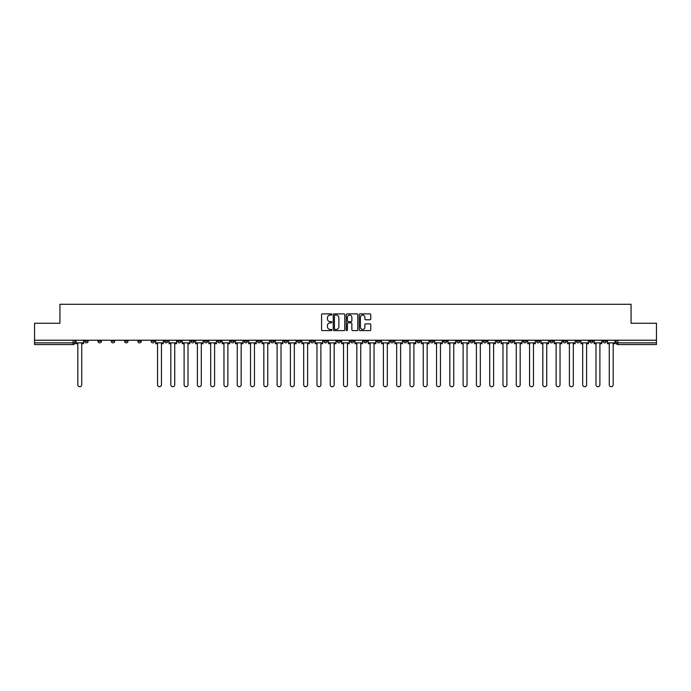 <?xml version="1.0" encoding="UTF-8"?>
<svg xmlns="http://www.w3.org/2000/svg" width="691" height="691" viewBox="0 0 691 691"><rect width="100%" height="100%" fill="white"/><g stroke="black" fill="none" stroke-linecap="round" stroke-linejoin="round"><path stroke-width="1.04" d="M331.87 314.474A0.587 0.587 0 0 0 331.291 313.887L322.403 313.887A0.838 0.838 0 0 0 321.574 314.725L321.574 329.771A0.838 0.838 0 0 0 322.403 330.609L331.291 330.609A0.587 0.587 0 0 0 331.87 330.022A0.587 0.587 0 0 0 331.291 329.434L330.143 329.434A2.678 2.678 0 0 1 327.465 326.765L327.465 325.513A2.678 2.678 0 0 1 330.143 322.835L331.291 322.835A0.587 0.587 0 0 0 331.87 322.248A0.587 0.587 0 0 0 331.291 321.661L330.143 321.661A2.678 2.678 0 0 1 327.465 318.992L327.465 317.73A2.678 2.678 0 0 1 330.143 315.061L331.291 315.061A0.587 0.587 0 0 0 331.87 314.474M523.165 340.222L523.165 341.155L526.568 341.155A1.702 1.702 0 0 1 524.866 342.857A1.702 1.702 0 0 1 523.165 341.155L523.165 340.222M443.441 340.222L443.441 341.155L446.852 341.155A1.702 1.702 0 0 1 445.151 342.857A1.702 1.702 0 0 1 443.441 341.155L443.441 340.222M430.156 340.222L430.156 341.155L433.568 341.155A1.702 1.702 0 0 1 431.858 342.857A1.702 1.702 0 0 1 430.156 341.155L430.156 340.222M350.441 340.222L350.441 341.155L353.844 341.155A1.702 1.702 0 0 1 352.142 342.857A1.702 1.702 0 0 1 350.441 341.155L350.441 340.222M337.156 340.222L337.156 341.155L340.559 341.155A1.702 1.702 0 0 1 338.858 342.857A1.702 1.702 0 0 1 337.156 341.155L337.156 340.222M323.863 340.222L323.863 341.155L327.275 341.155A1.702 1.702 0 0 1 325.573 342.857A1.702 1.702 0 0 1 323.863 341.155L323.863 340.222M297.294 340.222L297.294 341.155L300.697 341.155A1.702 1.702 0 0 1 298.996 342.857A1.702 1.702 0 0 1 297.294 341.155L297.294 340.222M270.725 341.155L270.725 340.222L270.725 341.155A1.702 1.702 0 0 0 272.427 342.857A1.702 1.702 0 0 1 270.725 341.155L274.128 341.155A1.702 1.702 0 0 1 272.427 342.857A1.702 1.702 0 0 0 274.128 341.155L274.128 340.222L274.128 341.155M257.432 341.155L257.432 340.222L257.432 341.155A1.702 1.702 0 0 0 259.142 342.857A1.702 1.702 0 0 1 257.432 341.155L260.844 341.155A1.702 1.702 0 0 1 259.142 342.857M244.148 341.155L244.148 340.222L244.148 341.155A1.702 1.702 0 0 0 245.849 342.857A1.702 1.702 0 0 1 244.148 341.155L247.559 341.155A1.702 1.702 0 0 1 245.849 342.857A1.702 1.702 0 0 0 247.559 341.155L247.559 340.222L247.559 341.155M230.863 340.222L230.863 341.155L234.266 341.155A1.702 1.702 0 0 1 232.565 342.857A1.702 1.702 0 0 1 230.863 341.155L230.863 340.222M217.579 340.222L217.579 341.155L220.982 341.155A1.702 1.702 0 0 1 219.28 342.857A1.702 1.702 0 0 1 217.579 341.155L217.579 340.222M204.294 340.222L204.294 341.155L207.697 341.155A1.702 1.702 0 0 1 205.996 342.857A1.702 1.702 0 0 1 204.294 341.155L204.294 340.222M191.001 341.155L191.001 340.222L191.001 341.155A1.702 1.702 0 0 0 192.711 342.857A1.702 1.702 0 0 1 191.001 341.155L194.413 341.155A1.702 1.702 0 0 1 192.711 342.857M164.432 341.155L164.432 340.222L164.432 341.155A1.702 1.702 0 0 0 166.134 342.857A1.702 1.702 0 0 1 164.432 341.155L167.835 341.155A1.702 1.702 0 0 1 166.134 342.857A1.702 1.702 0 0 0 167.835 341.155L167.835 340.222L167.835 341.155M151.148 341.155L151.148 340.222L151.148 341.155A1.702 1.702 0 0 0 152.849 342.857A1.702 1.702 0 0 1 151.148 341.155L154.551 341.155A1.702 1.702 0 0 1 152.849 342.857A1.702 1.702 0 0 0 154.551 341.155L154.551 340.222L154.551 341.155M137.863 341.155L137.863 340.222L137.863 341.155A1.702 1.702 0 0 0 139.565 342.857A1.702 1.702 0 0 1 137.863 341.155L141.266 341.155A1.702 1.702 0 0 1 139.565 342.857A1.702 1.702 0 0 0 141.266 341.155L141.266 340.222L141.266 341.155M124.57 341.155L124.57 340.222L124.57 341.155A1.702 1.702 0 0 0 126.28 342.857A1.702 1.702 0 0 1 124.57 341.155L127.982 341.155A1.702 1.702 0 0 1 126.28 342.857M111.286 341.155L111.286 340.222L111.286 341.155A1.702 1.702 0 0 0 112.987 342.857A1.702 1.702 0 0 1 111.286 341.155L114.697 341.155A1.702 1.702 0 0 1 112.987 342.857A1.702 1.702 0 0 0 114.697 341.155L114.697 340.222L114.697 341.155M98.001 341.155L98.001 340.222L98.001 341.155A1.702 1.702 0 0 0 99.703 342.857A1.702 1.702 0 0 1 98.001 341.155L101.404 341.155A1.702 1.702 0 0 1 99.703 342.857A1.702 1.702 0 0 0 101.404 341.155L101.404 340.222L101.404 341.155M369.935 319.786A0.838 0.838 0 0 0 370.765 318.948L370.765 314.725A0.838 0.838 0 0 0 369.935 313.887L360.063 313.887A0.838 0.838 0 0 0 359.234 314.725L359.234 329.771A0.838 0.838 0 0 0 360.063 330.609L369.935 330.609A0.838 0.838 0 0 0 370.765 329.771L370.765 324.675A0.838 0.838 0 0 0 369.935 323.837L365.712 323.837A0.838 0.838 0 0 0 364.874 324.675L364.874 327.206A2.237 2.237 0 0 1 362.637 329.434A2.237 2.237 0 0 1 360.4 327.206L360.4 317.299A2.237 2.237 0 0 1 362.637 315.061A2.237 2.237 0 0 1 364.874 317.299L364.874 318.948A0.838 0.838 0 0 0 365.712 319.786L369.935 319.786M34.55 340.222L34.55 323.267L59.927 323.267L59.927 304.282L631.073 304.282L631.073 323.267L656.45 323.267L656.45 340.222L34.55 340.222L34.55 342.857L74.835 342.857L74.835 340.222M344.766 314.725A0.838 0.838 0 0 0 343.937 313.887L334.064 313.887A0.838 0.838 0 0 0 333.235 314.725L333.235 329.771A0.838 0.838 0 0 0 334.064 330.609L343.937 330.609A0.838 0.838 0 0 0 344.766 329.771L344.766 314.725M347.063 313.887L356.936 313.887A0.838 0.838 0 0 1 357.765 314.725L357.765 329.771A0.838 0.838 0 0 1 356.936 330.609L352.712 330.609A0.838 0.838 0 0 1 351.874 329.771L351.874 323.673A0.838 0.838 0 0 0 351.037 322.835L348.238 322.835A0.838 0.838 0 0 0 347.4 323.673L347.4 330.022A0.587 0.587 0 0 1 346.813 330.609A0.587 0.587 0 0 1 346.234 330.022L346.234 314.725A0.838 0.838 0 0 1 347.063 313.887M616.165 340.222L616.165 342.857L656.45 342.857L656.45 344.567L617.866 344.567A1.702 1.702 0 0 1 616.165 342.857A1.702 1.702 0 0 0 617.866 344.567L617.866 340.222M656.45 340.222L656.45 342.857M73.134 340.222L73.134 344.567A1.702 1.702 0 0 0 74.835 342.857A1.702 1.702 0 0 1 73.134 344.567L34.55 344.567L34.55 342.857M606.283 340.222L606.283 341.155A1.702 1.702 0 0 1 604.582 342.857A1.702 1.702 0 0 1 602.88 341.155L606.283 341.155M602.88 340.222L602.88 341.155M592.999 341.155L592.999 340.222L592.999 341.155A1.702 1.702 0 0 1 591.297 342.857A1.702 1.702 0 0 1 589.596 341.155L592.999 341.155A1.702 1.702 0 0 1 591.297 342.857M589.596 340.222L589.596 341.155M579.714 340.222L579.714 341.155A1.702 1.702 0 0 1 578.013 342.857A1.702 1.702 0 0 1 576.303 341.155A1.702 1.702 0 0 0 578.013 342.857M576.303 340.222L576.303 341.155L579.714 341.155M566.43 340.222L566.43 341.155A1.702 1.702 0 0 1 564.72 342.857A1.702 1.702 0 0 1 563.018 341.155L566.43 341.155A1.702 1.702 0 0 1 564.72 342.857M563.018 340.222L563.018 341.155M553.137 340.222L553.137 341.155A1.702 1.702 0 0 1 551.435 342.857A1.702 1.702 0 0 1 549.734 341.155A1.702 1.702 0 0 0 551.435 342.857M549.734 340.222L549.734 341.155L553.137 341.155M539.852 340.222L539.852 341.155A1.702 1.702 0 0 1 538.151 342.857A1.702 1.702 0 0 1 536.449 341.155L539.852 341.155M536.449 340.222L536.449 341.155M526.568 340.222L526.568 341.155A1.702 1.702 0 0 1 524.866 342.857M513.283 340.222L513.283 341.155A1.702 1.702 0 0 1 511.582 342.857A1.702 1.702 0 0 1 509.872 341.155L513.283 341.155M509.872 340.222L509.872 341.155M499.999 340.222L499.999 341.155A1.702 1.702 0 0 1 498.289 342.857A1.702 1.702 0 0 1 496.587 341.155L499.999 341.155M496.587 340.222L496.587 341.155M486.706 340.222L486.706 341.155A1.702 1.702 0 0 1 485.004 342.857A1.702 1.702 0 0 1 483.303 341.155A1.702 1.702 0 0 0 485.004 342.857M483.303 340.222L483.303 341.155L486.706 341.155M473.421 340.222L473.421 341.155A1.702 1.702 0 0 1 471.72 342.857A1.702 1.702 0 0 1 470.018 341.155L473.421 341.155M470.018 340.222L470.018 341.155M460.137 340.222L460.137 341.155A1.702 1.702 0 0 1 458.435 342.857A1.702 1.702 0 0 1 456.734 341.155L460.137 341.155M456.734 340.222L456.734 341.155M446.852 340.222L446.852 341.155M433.568 340.222L433.568 341.155L433.568 340.222M420.275 340.222L420.275 341.155A1.702 1.702 0 0 1 418.573 342.857A1.702 1.702 0 0 1 416.872 341.155L420.275 341.155M416.872 340.222L416.872 341.155M406.99 340.222L406.99 341.155A1.702 1.702 0 0 1 405.289 342.857A1.702 1.702 0 0 1 403.587 341.155L406.99 341.155M403.587 340.222L403.587 341.155M393.706 340.222L393.706 341.155A1.702 1.702 0 0 1 392.004 342.857A1.702 1.702 0 0 1 390.303 341.155L393.706 341.155M390.303 340.222L390.303 341.155M380.421 340.222L380.421 341.155A1.702 1.702 0 0 1 378.72 342.857A1.702 1.702 0 0 1 377.01 341.155L380.421 341.155M377.01 340.222L377.01 341.155M367.137 340.222L367.137 341.155A1.702 1.702 0 0 1 365.427 342.857A1.702 1.702 0 0 1 363.725 341.155L367.137 341.155M363.725 340.222L363.725 341.155M353.844 340.222L353.844 341.155A1.702 1.702 0 0 1 352.142 342.857M340.559 340.222L340.559 341.155M327.275 341.155L327.275 340.222L327.275 341.155A1.702 1.702 0 0 1 325.573 342.857M313.99 340.222L313.99 341.155A1.702 1.702 0 0 1 312.28 342.857A1.702 1.702 0 0 1 310.579 341.155A1.702 1.702 0 0 0 312.28 342.857A1.702 1.702 0 0 0 313.99 341.155L310.579 341.155L310.579 340.222M300.697 341.155L300.697 340.222L300.697 341.155A1.702 1.702 0 0 1 298.996 342.857M287.413 340.222L287.413 341.155A1.702 1.702 0 0 1 285.711 342.857A1.702 1.702 0 0 1 284.01 341.155A1.702 1.702 0 0 0 285.711 342.857M284.01 340.222L284.01 341.155L287.413 341.155M260.844 340.222L260.844 341.155L260.844 340.222M234.266 341.155L234.266 340.222L234.266 341.155A1.702 1.702 0 0 1 232.565 342.857M220.982 341.155L220.982 340.222L220.982 341.155A1.702 1.702 0 0 1 219.28 342.857M207.697 341.155L207.697 340.222L207.697 341.155A1.702 1.702 0 0 1 205.996 342.857M194.413 340.222L194.413 341.155L194.413 340.222M181.128 341.155L181.128 340.222L181.128 341.155A1.702 1.702 0 0 1 179.418 342.857A1.702 1.702 0 0 1 177.717 341.155L181.128 341.155A1.702 1.702 0 0 1 179.418 342.857M177.717 340.222L177.717 341.155M127.982 340.222L127.982 341.155L127.982 340.222M88.12 341.155L88.12 340.222L88.12 341.155A1.702 1.702 0 0 1 86.418 342.857A1.702 1.702 0 0 1 84.717 341.155L88.12 341.155A1.702 1.702 0 0 1 86.418 342.857M84.717 340.222L84.717 341.155M334.988 315.061A0.587 0.587 0 0 0 334.401 315.649L334.401 328.856A0.587 0.587 0 0 0 334.988 329.434L336.197 329.434A2.678 2.678 0 0 0 338.875 326.765L338.875 317.73A2.678 2.678 0 0 0 336.197 315.061L334.988 315.061M351.874 317.342A2.237 2.237 0 0 0 349.637 315.105A2.237 2.237 0 0 0 347.4 317.342L347.4 320.831A0.838 0.838 0 0 0 348.238 321.661L351.037 321.661A0.838 0.838 0 0 0 351.874 320.831L351.874 317.342M75.984 342.857L75.984 343.712L77.815 343.712L77.815 384.766A1.961 1.961 0 0 0 79.776 386.718A1.961 1.961 0 0 0 81.737 384.766L81.737 343.712L83.568 343.712L83.568 342.857L75.984 342.857L75.984 340.222M83.568 342.857L83.568 340.222M155.7 342.857L155.7 343.712L157.531 343.712L157.531 384.766A1.961 1.961 0 0 0 159.491 386.718A1.961 1.961 0 0 0 161.452 384.766L161.452 343.712L163.283 343.712L163.283 342.857L155.7 342.857L155.7 340.222M163.283 342.857L163.283 340.222M168.993 342.857L168.993 343.712L170.815 343.712L170.815 384.766A1.961 1.961 0 0 0 172.776 386.718A1.961 1.961 0 0 0 174.737 384.766L174.737 343.712L176.568 343.712L176.568 342.857L168.993 342.857L168.993 340.222M176.568 342.857L176.568 340.222M182.277 342.857L182.277 343.712L184.108 343.712L184.108 384.766A1.961 1.961 0 0 0 186.06 386.718A1.961 1.961 0 0 0 188.021 384.766L188.021 343.712L189.852 343.712L189.852 342.857L182.277 342.857L182.277 340.222M189.852 342.857L189.852 340.222M195.562 342.857L195.562 343.712L197.393 343.712L197.393 384.766A1.961 1.961 0 0 0 199.354 386.718A1.961 1.961 0 0 0 201.306 384.766L201.306 343.712L203.137 343.712L203.137 342.857L195.562 342.857L195.562 340.222M203.137 342.857L203.137 340.222M208.846 342.857L208.846 343.712L210.677 343.712L210.677 384.766A1.961 1.961 0 0 0 212.638 386.718A1.961 1.961 0 0 0 214.599 384.766L214.599 343.712L216.43 343.712L216.43 342.857L208.846 342.857L208.846 340.222M216.43 342.857L216.43 340.222M222.131 342.857L222.131 343.712L223.962 343.712L223.962 384.766A1.961 1.961 0 0 0 225.922 386.718A1.961 1.961 0 0 0 227.883 384.766L227.883 343.712L229.714 343.712L229.714 342.857L222.131 342.857L222.131 340.222M229.714 342.857L229.714 340.222M235.424 342.857L235.424 343.712L237.255 343.712L237.255 384.766A1.961 1.961 0 0 0 239.207 386.718A1.961 1.961 0 0 0 241.168 384.766L241.168 343.712L242.999 343.712L242.999 342.857L235.424 342.857L235.424 340.222M242.999 342.857L242.999 340.222M248.708 342.857L248.708 343.712L250.539 343.712L250.539 384.766A1.961 1.961 0 0 0 252.5 386.718A1.961 1.961 0 0 0 254.452 384.766L254.452 343.712L256.283 343.712L256.283 342.857L248.708 342.857L248.708 340.222M256.283 342.857L256.283 340.222M261.993 342.857L261.993 343.712L263.824 343.712L263.824 384.766A1.961 1.961 0 0 0 265.785 386.718A1.961 1.961 0 0 0 267.745 384.766L267.745 343.712L269.576 343.712L269.576 342.857L261.993 342.857L261.993 340.222M269.576 342.857L269.576 340.222M275.277 342.857L275.277 343.712L277.108 343.712L277.108 384.766A1.961 1.961 0 0 0 279.069 386.718A1.961 1.961 0 0 0 281.03 384.766L281.03 343.712L282.861 343.712L282.861 342.857L275.277 342.857L275.277 340.222M282.861 342.857L282.861 340.222M288.562 342.857L288.562 343.712L290.393 343.712L290.393 384.766A1.961 1.961 0 0 0 292.353 386.718A1.961 1.961 0 0 0 294.314 384.766L294.314 343.712L296.145 343.712L296.145 342.857L288.562 342.857L288.562 340.222M296.145 342.857L296.145 340.222M301.855 342.857L301.855 343.712L303.686 343.712L303.686 384.766A1.961 1.961 0 0 0 305.638 386.718A1.961 1.961 0 0 0 307.599 384.766L307.599 343.712L309.43 343.712L309.43 342.857L301.855 342.857L301.855 340.222M309.43 342.857L309.43 340.222M315.139 342.857L315.139 343.712L316.97 343.712L316.97 384.766A1.961 1.961 0 0 0 318.931 386.718A1.961 1.961 0 0 0 320.883 384.766L320.883 343.712L322.714 343.712L322.714 342.857L315.139 342.857L315.139 340.222M322.714 342.857L322.714 340.222M328.424 342.857L328.424 343.712L330.255 343.712L330.255 384.766A1.961 1.961 0 0 0 332.216 386.718A1.961 1.961 0 0 0 334.176 384.766L334.176 343.712L336.007 343.712L336.007 342.857L328.424 342.857L328.424 340.222M336.007 342.857L336.007 340.222M341.708 342.857L341.708 343.712L343.539 343.712L343.539 384.766A1.961 1.961 0 0 0 345.5 386.718A1.961 1.961 0 0 0 347.461 384.766L347.461 343.712L349.292 343.712L349.292 342.857L341.708 342.857L341.708 340.222M349.292 342.857L349.292 340.222M354.993 342.857L354.993 343.712L356.824 343.712L356.824 384.766A1.961 1.961 0 0 0 358.784 386.718A1.961 1.961 0 0 0 360.745 384.766L360.745 343.712L362.576 343.712L362.576 342.857L354.993 342.857L354.993 340.222M362.576 342.857L362.576 340.222M368.286 342.857L368.286 343.712L370.117 343.712L370.117 384.766A1.961 1.961 0 0 0 372.069 386.718A1.961 1.961 0 0 0 374.03 384.766L374.03 343.712L375.861 343.712L375.861 342.857L368.286 342.857L368.286 340.222M375.861 342.857L375.861 340.222M381.57 342.857L381.57 343.712L383.401 343.712L383.401 384.766A1.961 1.961 0 0 0 385.362 386.718A1.961 1.961 0 0 0 387.314 384.766L387.314 343.712L389.145 343.712L389.145 342.857L381.57 342.857L381.57 340.222M389.145 342.857L389.145 340.222M394.855 342.857L394.855 343.712L396.686 343.712L396.686 384.766A1.961 1.961 0 0 0 398.647 386.718A1.961 1.961 0 0 0 400.607 384.766L400.607 343.712L402.438 343.712L402.438 342.857L394.855 342.857L394.855 340.222M402.438 342.857L402.438 340.222M408.139 342.857L408.139 343.712L409.97 343.712L409.97 384.766A1.961 1.961 0 0 0 411.931 386.718A1.961 1.961 0 0 0 413.892 384.766L413.892 343.712L415.723 343.712L415.723 342.857L408.139 342.857L408.139 340.222M415.723 342.857L415.723 340.222M421.424 342.857L421.424 343.712L423.255 343.712L423.255 384.766A1.961 1.961 0 0 0 425.215 386.718A1.961 1.961 0 0 0 427.176 384.766L427.176 343.712L429.007 343.712L429.007 342.857L421.424 342.857L421.424 340.222M429.007 342.857L429.007 340.222M434.717 342.857L434.717 343.712L436.548 343.712L436.548 384.766A1.961 1.961 0 0 0 438.5 386.718A1.961 1.961 0 0 0 440.461 384.766L440.461 343.712L442.292 343.712L442.292 342.857L434.717 342.857L434.717 340.222M442.292 342.857L442.292 340.222M448.001 342.857L448.001 343.712L449.832 343.712L449.832 384.766A1.961 1.961 0 0 0 451.793 386.718A1.961 1.961 0 0 0 453.745 384.766L453.745 343.712L455.576 343.712L455.576 342.857L448.001 342.857L448.001 340.222M455.576 342.857L455.576 340.222M461.286 342.857L461.286 343.712L463.117 343.712L463.117 384.766A1.961 1.961 0 0 0 465.078 386.718A1.961 1.961 0 0 0 467.038 384.766L467.038 343.712L468.869 343.712L468.869 342.857L461.286 342.857L461.286 340.222M468.869 342.857L468.869 340.222M474.57 342.857L474.57 343.712L476.401 343.712L476.401 384.766A1.961 1.961 0 0 0 478.362 386.718A1.961 1.961 0 0 0 480.323 384.766L480.323 343.712L482.154 343.712L482.154 342.857L474.57 342.857L474.57 340.222M482.154 342.857L482.154 340.222M487.863 342.857L487.863 343.712L489.694 343.712L489.694 384.766A1.961 1.961 0 0 0 491.647 386.718A1.961 1.961 0 0 0 493.607 384.766L493.607 343.712L495.438 343.712L495.438 342.857L487.863 342.857L487.863 340.222M495.438 342.857L495.438 340.222M501.148 342.857L501.148 343.712L502.979 343.712L502.979 384.766A1.961 1.961 0 0 0 504.94 386.718A1.961 1.961 0 0 0 506.892 384.766L506.892 343.712L508.723 343.712L508.723 342.857L501.148 342.857L501.148 340.222M508.723 342.857L508.723 340.222M514.432 342.857L514.432 343.712L516.263 343.712L516.263 384.766A1.961 1.961 0 0 0 518.224 386.718A1.961 1.961 0 0 0 520.185 384.766L520.185 343.712L522.007 343.712L522.007 342.857L514.432 342.857L514.432 340.222M522.007 342.857L522.007 340.222M527.717 342.857L527.717 343.712L529.548 343.712L529.548 384.766A1.961 1.961 0 0 0 531.509 386.718A1.961 1.961 0 0 0 533.469 384.766L533.469 343.712L535.3 343.712L535.3 342.857L527.717 342.857L527.717 340.222M535.3 342.857L535.3 340.222M541.001 342.857L541.001 343.712L542.832 343.712L542.832 384.766A1.961 1.961 0 0 0 544.793 386.718A1.961 1.961 0 0 0 546.754 384.766L546.754 343.712L548.585 343.712L548.585 342.857L541.001 342.857L541.001 340.222M548.585 342.857L548.585 340.222M554.294 342.857L554.294 343.712L556.125 343.712L556.125 384.766A1.961 1.961 0 0 0 558.078 386.718A1.961 1.961 0 0 0 560.038 384.766L560.038 343.712L561.869 343.712L561.869 342.857L554.294 342.857L554.294 340.222M561.869 342.857L561.869 340.222M567.579 342.857L567.579 343.712L569.41 343.712L569.41 384.766A1.961 1.961 0 0 0 571.371 386.718A1.961 1.961 0 0 0 573.323 384.766L573.323 343.712L575.154 343.712L575.154 342.857L567.579 342.857L567.579 340.222M575.154 342.857L575.154 340.222M580.863 342.857L580.863 343.712L582.694 343.712L582.694 384.766A1.961 1.961 0 0 0 584.655 386.718A1.961 1.961 0 0 0 586.616 384.766L586.616 343.712L588.447 343.712L588.447 342.857L580.863 342.857L580.863 340.222M588.447 342.857L588.447 340.222M594.148 342.857L594.148 343.712L595.979 343.712L595.979 384.766A1.961 1.961 0 0 0 597.94 386.718A1.961 1.961 0 0 0 599.9 384.766L599.9 343.712L601.731 343.712L601.731 342.857L594.148 342.857L594.148 340.222M601.731 342.857L601.731 340.222M607.432 342.857L607.432 343.712L609.263 343.712L609.263 384.766A1.961 1.961 0 0 0 611.224 386.718A1.961 1.961 0 0 0 613.185 384.766L613.185 343.712L615.016 343.712L615.016 342.857L607.432 342.857L607.432 340.222M615.016 342.857L615.016 340.222"/></g></svg>

